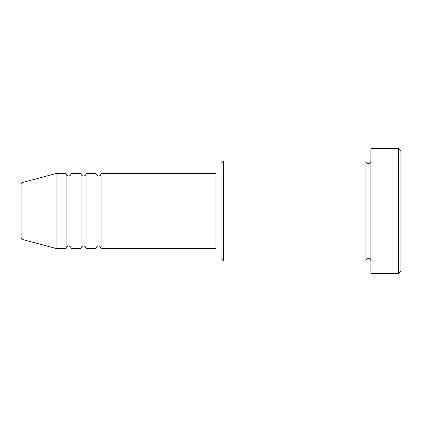<?xml version="1.0" encoding="UTF-8"?>
<svg xmlns="http://www.w3.org/2000/svg" width="422" height="422" viewBox="0 0 422 422"><rect width="100%" height="100%" fill="white"/><g stroke="black" fill="none" stroke-linecap="round" stroke-linejoin="round"><path stroke-width="0.63" d="M21.1 237.19L21.1 184.81C21.174 183.591 21.791 182.784 22.952 182.399L22.952 239.601C21.791 239.216 21.174 238.409 21.1 237.19M101.058 173.521L101.058 248.479L215.995 248.479L215.995 173.521L101.058 173.521C100.911 175.035 100.077 175.868 98.558 176.016C98.669 176.116 96.501 176.143 96.063 173.521L96.063 248.479L86.067 248.479L86.067 173.521L96.063 173.521M81.066 173.521L81.066 248.479L71.075 248.479L71.075 173.521L81.066 173.521C81.504 176.143 83.677 176.116 83.567 176.016C85.086 175.868 85.919 175.035 86.067 173.521M66.075 173.521L66.075 248.479L56.084 248.479L56.084 173.521L66.075 173.521C66.222 175.035 67.056 175.868 68.575 176.016C70.094 175.868 70.928 175.035 71.075 173.521M223.491 260.975L220.996 258.475L220.996 163.525L223.491 161.025L223.491 260.975L365.916 260.975L365.916 161.025C366.069 162.544 366.897 163.377 368.417 163.525C369.936 163.377 370.769 162.544 370.917 161.025M398.4 148.533L400.9 151.034L400.9 270.966L398.4 273.467L398.4 148.533L370.917 148.533L370.917 273.467L398.4 273.467M215.995 245.984L220.996 245.984M22.952 239.601L56.084 248.479M22.952 182.399L56.084 173.521M223.491 161.025L365.916 161.025M215.995 176.016L220.996 176.016M370.917 260.975C370.769 259.456 369.936 258.623 368.417 258.475C366.897 258.623 366.069 259.456 365.916 260.975M71.075 248.479C70.928 246.965 70.094 246.131 68.575 245.984C67.056 246.131 66.222 246.965 66.075 248.479M86.067 248.479C85.629 245.857 83.456 245.884 83.567 245.984C83.677 245.884 81.504 245.857 81.066 248.479M101.058 248.479C100.621 245.857 98.447 245.884 98.558 245.984C98.669 245.884 96.501 245.857 96.063 248.479"/></g></svg>
